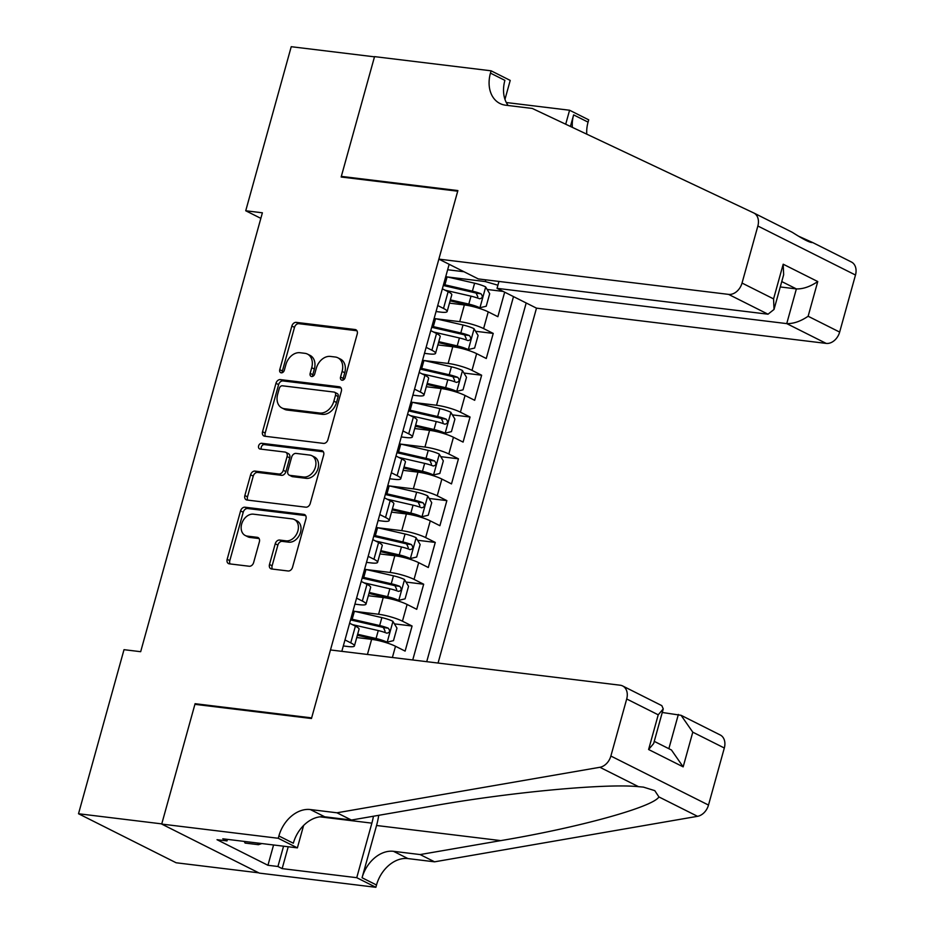<?xml version="1.0" encoding="UTF-8"?>
<svg xmlns="http://www.w3.org/2000/svg" width="934" height="934" viewBox="0 0 934 934"><rect width="100%" height="100%" fill="white"/><g stroke="black" fill="none" stroke-linecap="round" stroke-linejoin="round"><path stroke-width="1.4" d="M342.042 380.22A3.024 2.242 -63.3 0 0 345.125 377.616L357.22 334.022A4.32 3.211 -63.3 0 0 355.889 329.76A4.32 3.211 -63.3 0 0 355.083 329.527L296.253 322.37A4.32 3.211 -63.3 0 0 291.852 326.071L279.756 369.666A3.024 2.242 -63.3 0 0 280.69 372.643A3.024 2.242 -63.3 0 0 281.251 372.818A3.024 2.242 -63.3 0 0 284.333 370.226L285.897 364.575A13.835 10.262 -63.3 0 1 300.001 352.725L304.904 353.321A13.835 10.262 -63.3 0 1 307.473 354.091A13.835 10.262 -63.3 0 1 311.722 367.727L310.158 373.367A3.024 2.242 -63.3 0 0 311.08 376.344A3.024 2.242 -63.3 0 0 311.652 376.519A3.024 2.242 -63.3 0 0 314.735 373.927L316.299 368.276A13.835 10.262 -63.3 0 1 330.402 356.426L335.294 357.022A13.835 10.262 -63.3 0 1 337.863 357.792A13.835 10.262 -63.3 0 1 342.113 371.428L340.548 377.067A3.024 2.242 -63.3 0 0 341.482 380.045A3.024 2.242 -63.3 0 0 342.042 380.22M269.494 564.475A4.32 3.211 -63.3 0 0 270.813 568.736A4.32 3.211 -63.3 0 0 271.619 568.981L288.127 570.989A4.32 3.211 -63.3 0 0 292.529 567.288L305.955 518.872A4.32 3.211 -63.3 0 0 304.636 514.611A4.32 3.211 -63.3 0 0 303.83 514.365L244.988 507.209A4.32 3.211 -63.3 0 0 240.587 510.91L227.16 559.326A4.32 3.211 -63.3 0 0 228.491 563.587A4.32 3.211 -63.3 0 0 229.285 563.832L249.226 566.249A4.32 3.211 -63.3 0 0 253.639 562.548L259.383 541.825A4.32 3.211 -63.3 0 0 258.053 537.564A4.32 3.211 -63.3 0 0 257.247 537.33L247.358 536.128A11.558 8.581 -63.3 0 1 245.222 535.486A11.558 8.581 -63.3 0 1 242.128 522.666A11.558 8.581 -63.3 0 1 253.453 514.179L292.179 518.884A11.558 8.581 -63.3 0 1 294.327 519.526A11.558 8.581 -63.3 0 1 297.421 532.345A11.558 8.581 -63.3 0 1 286.096 540.844L279.64 540.05A4.32 3.211 -63.3 0 0 275.238 543.763L269.494 564.475L272.121 565.806A4.32 3.211 -63.3 0 0 272.413 569.075M196.794 704.551L195.089 703.699L161.769 823.881L78.514 813.747L176.141 862.771L258.753 872.835M195.089 703.699L311.641 717.884L457.707 191.19L341.155 177.005L374.487 56.834L291.233 46.7L245.735 210.769L260.843 218.358M78.514 813.747L124.012 649.679L140.672 651.699L262.384 212.8L245.735 210.769M323.514 443.381A4.32 3.211 -63.3 0 0 327.916 439.68L341.342 391.264A4.32 3.211 -63.3 0 0 340.023 387.003A4.32 3.211 -63.3 0 0 339.217 386.758L280.387 379.601A4.32 3.211 -63.3 0 0 275.974 383.302L262.547 431.718A4.32 3.211 -63.3 0 0 263.878 435.98A4.32 3.211 -63.3 0 0 264.684 436.225L323.514 443.381M323.654 455.068L310.228 503.484A4.32 3.211 -63.3 0 1 305.815 507.185L246.985 500.029A4.32 3.211 -63.3 0 1 246.179 499.783A4.32 3.211 -63.3 0 1 244.86 495.522L250.604 474.799A4.32 3.211 -63.3 0 1 255.005 471.098L278.869 474.005A4.32 3.211 -63.3 0 0 283.271 470.304L287.088 456.551A4.32 3.211 -63.3 0 0 285.757 452.289A4.32 3.211 -63.3 0 0 284.952 452.056L260.119 449.032A3.024 2.242 -63.3 0 1 259.547 448.857A3.024 2.242 -63.3 0 1 258.741 445.506A3.024 2.242 -63.3 0 1 261.707 443.288L321.518 450.562A4.32 3.211 -63.3 0 1 322.323 450.807A4.32 3.211 -63.3 0 1 323.654 455.068M392.385 657.489L395.502 646.27L405.123 651.103L412.081 626.025L394.405 623.865M354.687 611.35L378.585 614.268A17.618 3.035 15.5 0 1 402.449 621.18L407.096 604.461L416.716 609.307L423.674 584.217L405.998 582.069M366.28 569.553L390.167 572.46A17.618 3.035 15.5 0 1 414.042 579.384L418.677 562.665L428.309 567.498L435.267 542.421L417.591 540.272M377.873 527.757L401.76 530.664A17.618 3.035 15.5 0 1 425.635 537.587L430.27 520.868L439.902 525.702L446.861 500.624L429.185 498.464M389.455 485.949L413.353 488.867A17.618 3.035 15.5 0 1 437.229 495.779L441.864 479.06L451.496 483.905L458.454 458.816L440.778 456.668M401.048 444.152L424.947 447.059A17.618 3.035 15.5 0 1 448.822 453.982L453.457 437.264L463.089 442.097L470.047 417.019L452.371 414.871M412.641 402.356L436.54 405.263A17.618 3.035 15.5 0 1 460.415 412.186L465.05 395.467L474.682 400.301L481.64 375.223L463.964 373.063M424.234 360.547L448.133 363.454A17.618 3.035 15.5 0 1 472.009 370.378L476.644 353.659L486.275 358.493L493.234 333.415L483.602 328.581A17.618 3.035 -164.5 0 0 459.726 321.658L435.828 318.751M475.546 331.266L493.234 333.415M395.502 646.27A17.618 3.035 -164.5 0 0 371.627 639.346L356.741 637.537M407.096 604.461A17.618 3.035 -164.5 0 0 383.22 597.538L368.335 595.729M418.677 562.665A17.618 3.035 -164.5 0 0 394.813 555.742L379.928 553.932M430.27 520.868A17.618 3.035 -164.5 0 0 406.407 513.945L391.521 512.136M441.864 479.06A17.618 3.035 -164.5 0 0 417.988 472.137L403.114 470.327M453.457 437.264A17.618 3.035 -164.5 0 0 429.582 430.341L414.708 428.531M465.05 395.467A17.618 3.035 -164.5 0 0 441.175 388.544L426.301 386.723M476.644 353.659A17.618 3.035 -164.5 0 0 452.768 346.736L437.883 344.926M438.058 663.058L536.49 308.15L826.193 343.408L786.743 323.608L796.375 288.91L781.758 281.566M426.721 661.669L526.192 302.978M449.161 264.287L341.821 651.337M343.315 645.954L347.997 646.526A17.618 3.035 15.5 0 0 354.418 645.931L359.053 629.212A17.618 3.035 -164.5 0 0 355.399 626.13L349.62 623.223M354.908 604.158L359.578 604.718A17.618 3.035 15.5 0 0 366 604.135L370.646 587.404A17.618 3.035 -164.5 0 0 366.992 584.322L361.213 581.427M366.502 562.35L371.172 562.922A17.618 3.035 15.5 0 0 377.593 562.326L382.239 545.608A17.618 3.035 -164.5 0 0 378.585 542.526L372.806 539.618M378.095 520.553L382.765 521.125A17.618 3.035 15.5 0 0 389.186 520.53L393.821 503.811A17.618 3.035 -164.5 0 0 390.167 500.717L384.399 497.822M389.676 478.757L394.358 479.317A17.618 3.035 15.5 0 0 400.779 478.733L405.414 462.003A17.618 3.035 -164.5 0 0 401.76 458.921L395.981 456.014M401.27 436.949L405.951 437.521A17.618 3.035 15.5 0 0 412.373 436.925L417.008 420.207A17.618 3.035 -164.5 0 0 413.353 417.124L407.574 414.217M412.863 395.152L417.545 395.724A17.618 3.035 15.5 0 0 423.966 395.129L428.601 378.41A17.618 3.035 -164.5 0 0 424.947 375.316L419.168 372.421M424.456 353.344L429.138 353.916A17.618 3.035 15.5 0 0 435.559 353.321L440.194 336.602A17.618 3.035 -164.5 0 0 436.54 333.52L430.761 330.613M504.664 292.167L497.869 316.696L488.237 311.863A17.618 3.035 -164.5 0 0 464.361 304.939L449.476 303.13M436.05 311.547L440.731 312.119A17.618 3.035 -164.5 0 0 447.152 311.524A17.618 3.035 -164.5 0 0 443.498 308.442L437.719 305.535M447.152 311.524L451.787 294.805A17.618 3.035 -164.5 0 0 448.133 291.723L442.354 288.816M344.985 639.942L350.752 642.849A17.618 3.035 15.5 0 1 354.418 645.931M356.578 598.145L362.345 601.041A17.618 3.035 15.5 0 1 366 604.135M368.159 556.337L373.939 559.244A17.618 3.035 15.5 0 1 377.593 562.326M379.753 514.541L385.532 517.448A17.618 3.035 15.5 0 1 389.186 520.53M391.346 472.744L397.125 475.639A17.618 3.035 15.5 0 1 400.779 478.733M402.939 430.936L408.718 433.843A17.618 3.035 15.5 0 1 412.373 436.925M414.533 389.139L420.312 392.035A17.618 3.035 15.5 0 1 423.966 395.129M426.126 347.343L431.905 350.238A17.618 3.035 15.5 0 1 435.559 353.321M472.009 370.378L481.64 375.223M460.415 412.186L470.047 417.019M448.822 453.982L458.454 458.816M437.229 495.779L446.861 500.624M425.635 537.587L435.267 542.421M414.042 579.384L423.674 584.217M402.449 621.18L412.081 626.025M412.735 659.976L513.502 296.603M497.915 285.22L485.306 281.566L447.421 276.954M485.306 281.566L485.785 279.838M447.643 269.751L463.988 271.736M487.139 289.47L503.169 291.42M343.14 380.045A3.024 2.242 -63.3 0 1 343.187 378.387L344.751 372.748A13.835 10.262 -63.3 0 0 340.501 359.111L337.863 357.792M307.473 354.091L310.111 355.41A13.835 10.262 -63.3 0 1 314.361 369.047L312.797 374.686A3.024 2.242 -63.3 0 0 312.738 376.344M356.928 330.753L298.892 323.689A4.32 3.211 -63.3 0 0 294.49 327.39L282.395 370.985A3.024 2.242 -63.3 0 0 282.337 372.643M341.062 387.995L283.025 380.932A4.32 3.211 -63.3 0 0 278.612 384.633L265.186 433.049A4.32 3.211 -63.3 0 0 265.478 436.318M335.516 395.222A3.024 2.242 -63.3 0 0 334.594 392.233A3.024 2.242 -63.3 0 0 334.022 392.07L282.383 385.789A3.024 2.242 -63.3 0 0 279.301 388.381L277.655 394.323A13.835 10.262 -63.3 0 0 281.905 407.96A13.835 10.262 -63.3 0 0 284.473 408.73L319.767 413.026A13.835 10.262 -63.3 0 0 333.87 401.165L335.516 395.222L338.155 396.541A3.024 2.242 -63.3 0 0 337.232 393.564L334.594 392.233M281.905 407.96L284.543 409.29A13.835 10.262 -63.3 0 0 287.112 410.049L284.473 408.73M338.155 396.541L336.509 402.496A13.835 10.262 -63.3 0 1 322.405 414.346L287.112 410.049M285.757 452.289L288.396 453.62A4.32 3.211 -63.3 0 1 289.727 457.882L285.909 471.623A4.32 3.211 -63.3 0 1 281.508 475.324L257.644 472.429A4.32 3.211 -63.3 0 0 253.242 476.13L247.498 496.853A4.32 3.211 -63.3 0 0 247.779 500.122M323.362 451.799L264.345 444.607A3.024 2.242 -63.3 0 0 261.789 446.043A3.024 2.242 -63.3 0 0 261.31 449.172M303.632 477.017A11.558 8.581 -63.3 0 0 314.945 468.518A11.558 8.581 -63.3 0 0 311.863 455.71A11.558 8.581 -63.3 0 0 309.714 455.068L296.066 453.41A4.32 3.211 -63.3 0 0 291.665 457.111L287.847 470.853A4.32 3.211 -63.3 0 0 289.178 475.114A4.32 3.211 -63.3 0 0 289.984 475.359L303.632 477.017L306.27 478.348A11.558 8.581 -63.3 0 0 317.583 469.849A11.558 8.581 -63.3 0 0 314.501 457.03L311.863 455.71M289.178 475.114L291.817 476.445A4.32 3.211 -63.3 0 0 292.622 476.679L289.984 475.359M306.27 478.348L292.622 476.679M294.327 519.526L296.965 520.857A11.558 8.581 -63.3 0 1 300.059 533.664A11.558 8.581 -63.3 0 1 288.734 542.164L282.278 541.381A4.32 3.211 -63.3 0 0 277.877 545.082L272.121 565.806M245.222 535.486L247.86 536.805A11.558 8.581 -63.3 0 0 249.997 537.447L247.358 536.128M259.092 538.556L249.997 537.447M305.675 515.591L247.627 508.528A4.32 3.211 -63.3 0 0 243.225 512.241L229.799 560.657A4.32 3.211 -63.3 0 0 230.091 563.926M475.476 307.239L479.784 307.765L486.217 306.235L489.696 293.696L485.575 286.866A11.675 2.008 -164.5 0 0 474.6 283.2L447.117 276.884A33.694 5.802 -164.5 0 0 445.752 276.569M475.429 307.228A5.943 1.027 -164.5 0 0 469.93 305.406L450.118 300.853M479.784 307.765A11.675 2.008 -164.5 0 0 468.81 304.099L450.386 299.861M445.121 290.205L471.005 296.16A11.675 2.008 15.5 0 1 479.597 298.775C482.633 298.203 483.1 296.522 480.987 293.766A11.675 2.008 -164.5 0 0 472.394 291.151L444.911 284.823A33.694 5.802 -164.5 0 0 443.545 284.508M443.276 285.512A27.962 4.822 15.5 0 1 446.032 286.119L473.515 292.447A5.943 1.027 15.5 0 1 476.188 293.183L477.823 296.837M261.87 843.554L258.414 844.698L245.093 843.075L244.218 841.406M258.414 844.698L257.539 843.028M498.954 281.449L497.04 288.337L786.743 323.608C793.503 323.794 800.625 321.343 808.132 316.252L839.654 332.084L855.486 275.028L757.859 226.005A13.216 9.807 -63.3 0 0 753.808 212.975A13.216 9.807 -63.3 0 0 753.645 212.905L532.287 108.449L505.644 105.203A30.822 22.871 116.7 0 1 499.923 103.487A30.822 22.871 116.7 0 1 490.455 73.109L491.097 70.809L374.546 56.624L341.33 176.386L343.035 177.238M497.04 288.337L536.49 308.15M341.33 176.386L457.882 190.571L438.863 259.127L728.578 294.385A13.216 9.807 -63.3 0 0 742.04 283.06L757.859 226.005M753.96 213.057L792.242 232.286C803.637 239.559 810.443 242.98 812.662 242.536L799.095 236.442M506.31 102.53L569.577 110.235L588.712 119.832L588.07 122.132A30.822 22.871 116.7 0 0 586.774 134.157M491.097 70.809L510.221 80.417L504.967 99.354M438.863 259.127L478.313 278.927L768.017 314.198L728.578 294.385M570.417 126.44L573.628 114.882L588.07 122.132M565.7 124.222L569.577 110.235M812.743 242.583L851.259 261.929A13.216 9.807 116.7 0 1 851.423 262.01A13.216 9.807 116.7 0 1 855.486 275.028M839.654 332.084A13.216 9.807 116.7 0 1 826.193 343.408M792.242 232.286L753.808 212.975M508.166 105.519A30.822 22.871 116.7 0 1 504.897 80.359L490.455 73.109M572.367 127.363A30.822 22.871 116.7 0 1 573.628 114.882M780.264 286.948L796.375 288.91C803.123 289.096 810.245 286.645 817.752 281.554L808.132 316.252M742.04 283.06L773.574 298.892L774.017 309.458L768.017 314.198M773.574 298.892L783.194 264.205L783.649 274.759L774.017 309.458M330.484 649.959L620.188 685.217A13.216 9.807 -63.3 0 1 622.639 685.953A13.216 9.807 -63.3 0 1 626.702 698.982L610.871 756.038L708.497 805.061A13.216 9.807 116.7 0 1 697.523 816.316L434.579 861.825L407.936 858.579A30.822 22.871 -63.3 0 0 376.507 885L375.877 887.3L259.325 873.115L161.71 824.08L194.914 704.329L311.466 718.515L330.484 649.959M434.579 861.825L420.125 854.563L500.752 840.612C578.52 827.629 653.205 806.999 658.914 796.924L654.781 790.643L643.433 787.117L638.506 786.673C605.886 783.229 508.388 792.406 432.022 806.089L351.406 820.052L324.763 816.806A30.822 22.871 -63.3 0 0 293.334 843.227L278.892 835.977L278.25 838.277L161.71 824.08M351.406 820.052L336.952 812.79L310.322 809.544A30.822 22.871 -63.3 0 0 278.892 835.977M500.752 840.612L376.554 825.493L362.065 877.75A30.822 22.871 -63.3 0 1 393.494 851.318L420.125 854.563M724.317 748.006L692.783 732.174L681.073 715.304L720.254 734.988A13.216 9.807 116.7 0 1 724.317 748.006L708.497 805.061M638.506 786.673L599.897 767.281L336.952 812.79M288.221 846.764L282.15 868.62L277.935 866.495L283.562 846.192M227.441 839.362L227.009 840.915L217.027 839.701L267.941 865.281L277.935 866.495M227.009 840.915L222.794 838.802L297.386 847.874L278.25 838.277M375.877 887.3L356.741 877.691L371.872 823.146A49.537 32.095 96.9 0 0 373.437 816.234M282.15 868.62L356.741 877.691M662.253 712.479L681.073 715.304M376.554 825.493A57.359 37.162 96.9 0 0 378.725 815.312M303.597 825.493L297.386 847.874M599.897 767.281A13.216 9.807 -63.3 0 0 610.871 756.038M267.941 865.281L273.569 844.978M692.783 732.174L683.163 766.861L671.453 750.002L654.244 741.362M683.163 766.861L648.605 749.512L653.637 743.569L663.257 708.883L661.809 705.637L622.639 685.953M648.605 749.512L658.225 714.814L663.257 708.883M463.883 349.047L468.191 349.573L474.624 348.043L478.103 335.493L473.982 328.663A11.675 2.008 -164.5 0 0 463.007 325.009L435.524 318.681A33.694 5.802 -164.5 0 0 434.158 318.377M463.836 349.036A5.943 1.027 -164.5 0 0 458.337 347.203L438.525 342.65M468.191 349.573A11.675 2.008 -164.5 0 0 457.216 345.907L438.793 341.669M433.528 332.002L459.411 337.968A11.675 2.008 15.5 0 1 468.004 340.583C471.04 339.999 471.507 338.33 469.393 335.563A11.675 2.008 -164.5 0 0 460.812 332.948L433.318 326.62A33.694 5.802 -164.5 0 0 431.952 326.316M431.683 327.32A27.962 4.822 15.5 0 1 434.438 327.927L461.933 334.244A5.943 1.027 15.5 0 1 464.607 334.979L466.229 338.633M452.289 390.844L456.598 391.369L463.031 389.84L466.51 377.301L462.388 370.471A11.675 2.008 -164.5 0 0 451.414 366.805L423.931 360.477A33.694 5.802 -164.5 0 0 422.565 360.174M452.243 390.832A5.943 1.027 -164.5 0 0 446.744 389.011L426.931 384.446M456.598 391.369A11.675 2.008 -164.5 0 0 445.623 387.703L427.2 383.465M421.934 373.81L447.818 379.764A11.675 2.008 15.5 0 1 456.411 382.38C459.446 381.796 459.913 380.126 457.8 377.371A11.675 2.008 -164.5 0 0 449.219 374.744L421.724 368.428A33.694 5.802 -164.5 0 0 420.37 368.113M420.09 369.117A27.962 4.822 15.5 0 1 422.845 369.724L450.34 376.052A5.943 1.027 15.5 0 1 453.013 376.787L454.636 380.43M415.338 426.254L435.151 430.808A5.943 1.027 -164.5 0 1 440.65 432.629L445.004 433.166L451.437 431.636L454.916 419.097L450.795 412.268A11.675 2.008 -164.5 0 0 439.821 408.602L412.338 402.285A33.694 5.802 -164.5 0 0 410.972 401.97M445.004 433.166A11.675 2.008 -164.5 0 0 434.03 429.512L415.607 425.262M410.341 415.607L436.236 421.561A11.675 2.008 15.5 0 1 444.817 424.188C447.853 423.604 448.32 421.923 446.207 419.168A11.675 2.008 -164.5 0 0 437.626 416.552L410.131 410.224A33.694 5.802 -164.5 0 0 408.777 409.921M408.497 410.913A27.962 4.822 15.5 0 1 411.252 411.52L438.747 417.848A5.943 1.027 15.5 0 1 441.42 418.584L443.055 422.238M429.103 474.449L433.411 474.974L439.844 473.445L443.323 460.894L439.202 454.064A11.675 2.008 -164.5 0 0 428.227 450.41L400.744 444.082A33.694 5.802 -164.5 0 0 399.378 443.778M429.068 474.437A5.943 1.027 -164.5 0 0 423.557 472.604L403.745 468.051M433.411 474.974A11.675 2.008 -164.5 0 0 422.437 471.308L404.013 467.07M398.748 457.403L424.643 463.369A11.675 2.008 15.5 0 1 433.224 465.984C436.26 465.401 436.727 463.731 434.614 460.964A11.675 2.008 -164.5 0 0 426.032 458.349L398.549 452.021A33.694 5.802 -164.5 0 0 397.183 451.717M396.903 452.721A27.962 4.822 15.5 0 1 399.67 453.329L427.153 459.656A5.943 1.027 15.5 0 1 429.827 460.38L431.461 464.035M417.51 516.245L421.818 516.771L428.251 515.241L431.73 502.702L427.62 495.872A11.675 2.008 -164.5 0 0 416.646 492.206L389.151 485.878A33.694 5.802 -164.5 0 0 387.785 485.575M417.475 516.233A5.943 1.027 -164.5 0 0 411.964 514.412L392.152 509.847M421.818 516.771A11.675 2.008 -164.5 0 0 410.843 513.105L392.42 508.867M387.155 499.211L413.05 505.166A11.675 2.008 15.5 0 1 421.631 507.781C424.678 507.197 425.133 505.527 423.02 502.772A11.675 2.008 -164.5 0 0 414.439 500.145L386.956 493.829A33.694 5.802 -164.5 0 0 385.59 493.514M385.31 494.518A27.962 4.822 15.5 0 1 388.077 495.125L415.56 501.453A5.943 1.027 15.5 0 1 418.234 502.188L419.868 505.831M405.916 558.042L410.224 558.567L416.669 557.038L420.137 544.499L416.027 537.669A11.675 2.008 -164.5 0 0 405.052 534.003L377.558 527.687A33.694 5.802 -164.5 0 0 376.192 527.371M405.881 558.03A5.943 1.027 -164.5 0 0 400.371 556.209L380.558 551.655M410.224 558.567A11.675 2.008 -164.5 0 0 399.25 554.913L380.827 550.675M375.561 541.008L401.457 546.962A11.675 2.008 15.5 0 1 410.038 549.589C413.085 549.005 413.54 547.336 411.427 544.569A11.675 2.008 -164.5 0 0 402.846 541.953L375.363 535.626A33.694 5.802 -164.5 0 0 373.997 535.322M373.717 536.326A27.962 4.822 15.5 0 1 376.484 536.933L403.967 543.249A5.943 1.027 15.5 0 1 406.64 543.985L408.275 547.639M394.323 599.85L398.631 600.375L405.076 598.846L408.543 586.307L404.434 579.477A11.675 2.008 -164.5 0 0 393.459 575.811L365.965 569.483A33.694 5.802 -164.5 0 0 364.61 569.18M394.288 599.838A5.943 1.027 -164.5 0 0 388.777 598.017L368.965 593.452M398.631 600.375A11.675 2.008 -164.5 0 0 387.657 596.709L369.234 592.471M363.968 582.804L389.863 588.77A11.675 2.008 15.5 0 1 398.444 591.385C401.492 590.802 401.947 589.132 399.834 586.365A11.675 2.008 -164.5 0 0 391.253 583.75L363.77 577.422A33.694 5.802 -164.5 0 0 362.404 577.119M362.123 578.123A27.962 4.822 15.5 0 1 364.89 578.73L392.373 585.058A5.943 1.027 15.5 0 1 395.047 585.781L396.681 589.436M357.372 635.248L377.184 639.813A5.943 1.027 -164.5 0 1 382.695 641.635L387.038 642.172L393.483 640.642L396.962 628.103L392.84 621.273A11.675 2.008 -164.5 0 0 381.866 617.607L354.383 611.28A33.694 5.802 -164.5 0 0 353.017 610.976M387.038 642.172A11.675 2.008 -164.5 0 0 376.063 638.506L357.64 634.268M352.387 624.612L378.27 630.567A11.675 2.008 15.5 0 1 386.851 633.182C389.898 632.61 390.365 630.929 388.24 628.173A11.675 2.008 -164.5 0 0 379.659 625.546L352.176 619.23A33.694 5.802 -164.5 0 0 350.81 618.915M350.53 619.919A27.962 4.822 15.5 0 1 353.297 620.526L380.78 626.854A5.943 1.027 15.5 0 1 383.454 627.59L385.088 631.232M367.436 654.454L371.627 639.346M378.585 614.268L383.22 597.538M390.167 572.46L394.813 555.742M401.76 530.664L406.407 513.945M413.353 488.867L417.988 472.137M424.947 447.059L429.582 430.341M436.54 405.263L441.175 388.544M448.133 363.454L452.768 346.736M459.726 321.658L464.361 304.939M443.498 308.442L448.133 291.723M350.752 642.849L355.399 626.13M362.345 601.041L366.992 584.322M373.939 559.244L378.585 542.526M385.532 517.448L390.167 500.717M397.125 475.639L401.76 458.921M408.718 433.843L413.353 417.124M420.312 392.035L424.947 375.316M431.905 350.238L436.54 333.52M483.602 328.581L488.237 311.863M344.751 372.748L342.113 371.428M312.797 374.686L310.158 373.367M314.361 369.047L311.722 367.727M282.395 370.985L279.756 369.666M294.49 327.39L291.852 326.071M298.892 323.689L296.253 322.37M356.566 330.262L355.083 329.527M343.187 378.387L340.548 377.067M265.186 433.049L262.547 431.718M278.612 384.633L275.974 383.302M283.025 380.932L280.387 379.601M340.688 387.505L339.217 386.758M322.405 414.346L319.767 413.026M336.509 402.496L333.87 401.165M247.498 496.853L244.86 495.522M253.242 476.13L250.604 474.799M257.644 472.429L255.005 471.098M281.508 475.324L278.869 474.005M285.909 471.623L283.271 470.304M289.727 457.882L287.088 456.551M264.345 444.607L261.707 443.288M323.001 451.309L321.518 450.562M277.877 545.082L275.238 543.763M282.278 541.381L279.64 540.05M288.734 542.164L286.096 540.844M258.73 538.066L257.247 537.33M229.799 560.657L227.16 559.326M243.225 512.241L240.587 510.91M247.627 508.528L244.988 507.209M305.301 515.113L303.83 514.365M479.948 307.73L485.68 287.042M444.911 284.823L447.117 276.884M472.394 291.151L474.6 283.2M468.81 304.099L471.005 296.16M476.188 293.183L480.987 293.766M783.194 264.205L817.752 281.554M324.763 816.806L310.322 809.544M393.494 851.318L407.936 858.579M658.225 714.814L626.702 698.982M697.523 816.316L658.914 796.924M362.065 877.75L376.507 885M319.965 816.83L371.872 823.146M668.861 748.694L678.364 714.44M468.354 349.526L474.087 328.838M433.318 326.62L435.524 318.681M460.812 332.948L463.007 325.009M457.216 345.907L459.411 337.968M464.607 334.979L469.393 335.563M456.761 391.334L462.493 370.635M421.724 368.428L423.931 360.477M449.219 374.744L451.414 366.805M445.623 387.703L447.818 379.764M453.013 376.787L457.8 377.371M445.168 433.131L450.9 412.443M410.131 410.224L412.338 402.285M437.626 416.552L439.821 408.602M434.03 429.512L436.236 421.561M441.42 418.584L446.207 419.168M433.574 474.927L439.307 454.239M398.549 452.021L400.744 444.082M426.032 458.349L428.227 450.41M422.437 471.308L424.643 463.369M429.827 460.38L434.614 460.964M421.981 516.736L427.714 496.036M386.956 493.829L389.151 485.878M414.439 500.145L416.646 492.206M410.843 513.105L413.05 505.166M418.234 502.188L423.02 502.772M410.388 558.532L416.132 537.844M375.363 535.626L377.558 527.687M402.846 541.953L405.052 534.003M399.25 554.913L401.457 546.962M406.64 543.985L411.427 544.569M398.795 600.329L404.539 579.64M363.77 577.422L365.965 569.483M391.253 583.75L393.459 575.811M387.657 596.709L389.863 588.77M395.047 585.781L399.834 586.365M387.201 642.137L392.945 621.449M352.176 619.23L354.383 611.28M379.659 625.546L381.866 617.607M376.063 638.506L378.27 630.567M383.454 627.59L388.24 628.173M812.708 242.56L851.423 262.01"/></g></svg>
